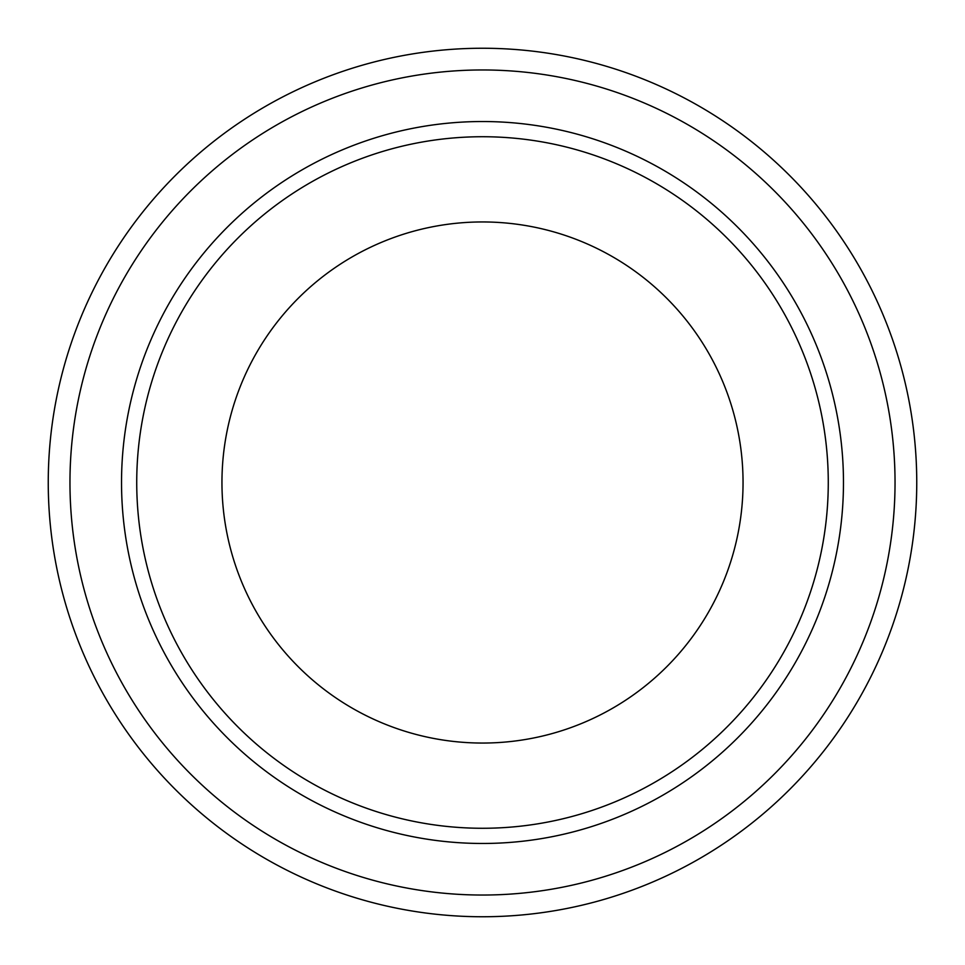 <?xml version="1.0" encoding="UTF-8"?>
<svg xmlns="http://www.w3.org/2000/svg" width="965" height="965" viewBox="0 0 965 965"><rect width="100%" height="100%" fill="white"/><g stroke="black" fill="none" stroke-linecap="round" stroke-linejoin="round"><path stroke-width="1.45" d="M482.5 743.05A260.55 260.55 0 0 1 221.95 482.5A260.55 260.55 0 0 1 482.5 221.95A260.55 260.55 0 0 1 743.05 482.5A260.55 260.55 0 0 1 482.5 743.05M482.5 136.728A345.772 345.772 0 0 1 828.272 482.5A345.772 345.772 0 0 1 482.5 828.272A345.772 345.772 0 0 1 136.728 482.5A345.772 345.772 0 0 1 482.5 136.728M482.5 121.53A360.97 360.97 0 0 1 843.47 482.5A360.97 360.97 0 0 1 482.5 843.47A360.97 360.97 0 0 1 121.53 482.5A360.97 360.97 0 0 1 482.5 121.53M482.5 48.25A434.25 434.25 0 0 1 916.75 482.5A434.25 434.25 0 0 1 482.5 916.75A434.25 434.25 0 0 1 48.25 482.5A434.25 434.25 0 0 1 482.5 48.25M895.038 482.5A412.538 412.538 0 0 1 482.5 895.038A412.538 412.538 0 0 1 69.963 482.5A412.538 412.538 0 0 1 482.5 69.963A412.538 412.538 0 0 1 895.038 482.5"/></g></svg>
